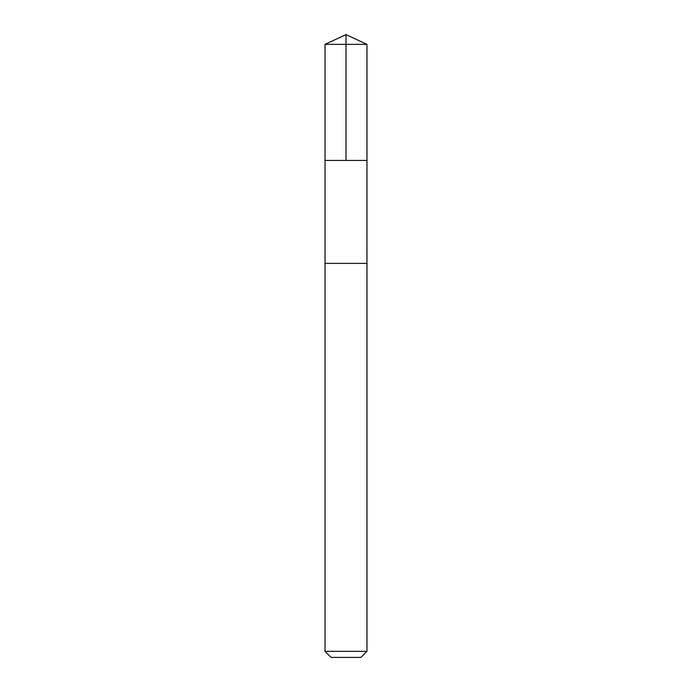 <?xml version="1.0" encoding="UTF-8"?>
<svg xmlns="http://www.w3.org/2000/svg" width="692" height="692" viewBox="0 0 692 692"><rect width="100%" height="100%" fill="white"/><g stroke="black" fill="none" stroke-linecap="round" stroke-linejoin="round"><path stroke-width="1.04" d="M366.016 160.432L366.968 160.432L366.968 44.383L325.032 44.383L325.032 160.432L366.968 160.432L366.959 263.384L325.041 263.384L325.032 160.432L366.016 160.432M366.968 263.384L325.032 263.384L325.032 651.345L366.968 651.345L366.968 263.384M366.968 651.345L360.921 657.4L331.079 657.4L325.032 651.345M346 160.432L346 34.6L325.032 44.383M346 34.6L366.968 44.383"/></g></svg>
